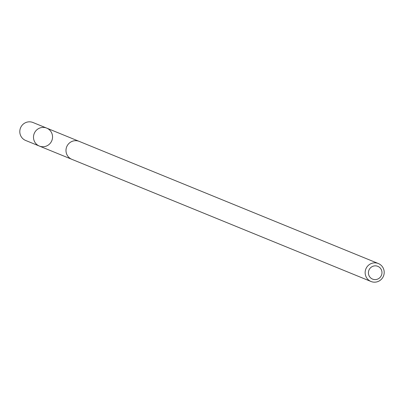 <?xml version="1.0" encoding="UTF-8"?>
<svg xmlns="http://www.w3.org/2000/svg" width="404" height="404" viewBox="0 0 404 404"><rect width="100%" height="100%" fill="white"/><g stroke="black" fill="none" stroke-linecap="round" stroke-linejoin="round"><path stroke-width="0.61" d="M44.804 127.558A9.696 9.499 -67.8 0 1 51.813 140.673A9.696 9.499 -67.8 0 1 39.355 146.056A9.696 9.499 -67.8 0 1 44.804 127.558A9.696 9.499 -67.8 0 1 46.687 128.103L32.992 122.513A9.696 9.499 112.2 0 0 20.2 128.841A9.696 9.499 112.2 0 0 25.659 140.466L39.355 146.056A9.696 9.499 -67.8 0 1 44.804 127.558M378.341 263.534L79.184 141.375A9.696 9.499 112.2 0 0 66.721 146.758A9.696 9.499 112.2 0 0 71.851 159.328L371.008 281.487A9.696 9.499 112.2 0 0 383.8 275.159A9.696 9.499 112.2 0 0 378.341 263.534A9.696 9.499 112.2 0 0 365.878 268.918A9.696 9.499 112.2 0 0 371.008 281.487M373.927 279.497A6.898 6.757 112.2 0 0 381.598 270.367A6.898 6.757 112.2 0 0 370.064 268.306A6.898 6.757 112.2 0 0 373.927 279.497M78.871 141.254L46.687 128.103M71.543 159.196L39.355 146.056"/></g></svg>
